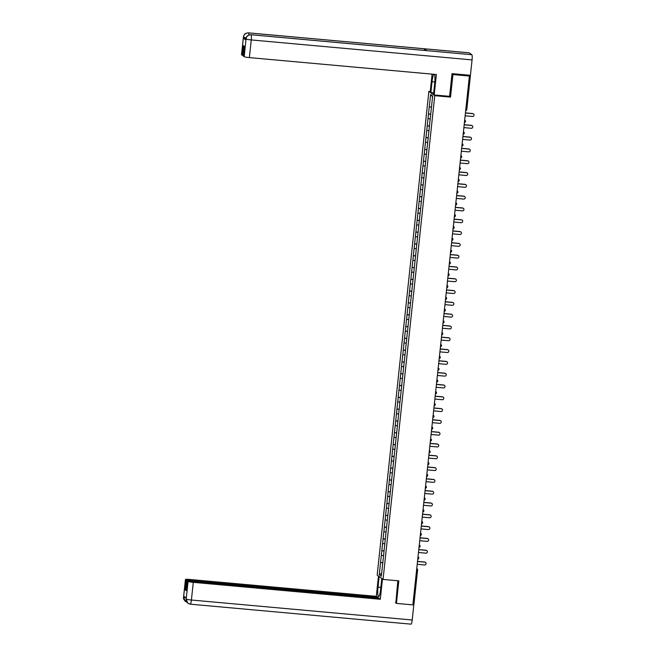 <?xml version="1.0" encoding="UTF-8"?>
<svg xmlns="http://www.w3.org/2000/svg" width="657" height="657" viewBox="0 0 657 657"><rect width="100%" height="100%" fill="white"/><g stroke="black" fill="none" stroke-linecap="round" stroke-linejoin="round"><path stroke-width="0.99" d="M428.873 91.364L377.175 575.113L383.056 579.425L434.753 95.676L428.873 91.364L430.253 91.487M382.678 564.01L383.943 552.184M382.637 563.985L381.323 576.279L379.278 574.785L380.559 562.458L382.817 562.663M383.524 555.682L381.323 555.272L380.559 562.458M381.364 555.296L381.816 550.656L384.082 550.862M384.788 543.881L382.588 543.47L381.816 550.656M382.62 543.495L383.08 538.855L385.339 539.06M386.053 532.08L383.852 531.669L383.08 538.855M383.885 531.694L384.345 527.054L386.603 527.259M387.31 520.278L385.109 519.868L384.345 527.054M385.142 519.892L385.602 515.252L387.868 515.458M388.574 508.477L386.373 508.066L385.602 515.252M386.406 508.091L386.866 503.451L389.125 503.656M389.831 496.676L387.63 496.265L386.866 503.451M387.671 496.29L388.123 491.65L390.389 491.855M391.096 484.866L388.895 484.455L388.123 491.65M388.928 484.488L389.387 479.84L391.646 480.045M392.36 473.065L390.151 472.654L389.387 479.84M390.192 472.679L390.644 468.039L392.911 468.244M393.617 461.263L391.416 460.853L390.644 468.039M391.449 460.877L391.909 456.237L394.167 456.443M394.882 449.462L392.681 449.051L391.909 456.237M392.714 449.076L393.173 444.436L395.432 444.641M396.138 437.661L393.937 437.25L393.173 444.436M393.97 437.275L394.43 432.635L396.697 432.84M397.403 425.859L395.202 425.449L394.43 432.635M395.235 425.473L395.695 420.833L397.953 421.038M398.659 414.058L396.458 413.647L395.695 420.833M396.5 413.672L396.951 409.032L399.218 409.237M399.924 402.248L397.723 401.838L396.951 409.032M397.756 401.87L398.216 397.222L400.474 397.428M401.189 390.447L398.988 390.036L398.216 397.222M399.021 390.061L399.481 385.421L401.739 385.626M402.445 378.646L400.244 378.235L399.481 385.421M400.277 378.26L400.737 373.619L403.004 373.825M403.71 366.844L401.509 366.434L400.737 373.619M401.542 366.458L402.002 361.818L404.26 362.023M404.967 355.043L402.766 354.632L402.002 361.818M402.807 354.657L403.258 350.017L405.525 350.222M406.231 343.241L404.03 342.831L403.258 350.017M404.063 342.855L404.523 338.215L406.782 338.421M407.496 331.44L405.287 331.029L404.523 338.215M405.328 331.054L405.788 326.414L408.046 326.619M408.753 319.63L406.552 319.22L405.788 326.414M406.584 319.253L407.044 314.613L409.311 314.81M410.017 307.829L407.816 307.419L407.044 314.613M407.849 307.443L408.309 302.803L410.568 303.008M411.274 296.028L409.073 295.617L408.309 302.803M409.114 295.642L409.566 291.002L411.832 291.207M412.539 284.226L410.338 283.816L409.566 291.002M410.37 283.84L410.83 279.2L413.089 279.406M413.795 272.425L411.594 272.014L410.83 279.2M411.635 272.039L412.087 267.399L414.353 267.604M415.06 260.624L412.859 260.213L412.087 267.399M412.892 260.238L413.352 255.598L415.61 255.803M416.324 248.822L414.124 248.412L413.352 255.598M414.156 248.436L414.616 243.796L416.875 244.002M417.581 237.013L415.38 236.602L414.616 243.796M415.413 236.635L415.873 231.995L418.139 232.192M418.846 225.211L416.645 224.801L415.873 231.995M416.678 224.834L417.138 220.185L419.396 220.391M420.102 213.41L417.901 212.999L417.138 220.185M417.942 213.024L418.394 208.384L420.661 208.589M421.367 201.609L419.166 201.198L418.394 208.384M419.199 201.223L419.659 196.583L421.917 196.788M422.632 189.807L420.423 189.397L419.659 196.583M420.464 189.421L420.923 184.781L423.182 184.987M423.888 178.006L421.687 177.595L420.923 184.781M421.72 177.62L422.18 172.98L424.447 173.185M425.153 166.205L422.952 165.794L422.18 172.98M422.985 165.819L423.445 161.179L425.703 161.384M426.409 154.395L424.208 153.993L423.445 161.179M424.25 154.017L424.701 149.377L426.968 149.574M427.674 142.594L425.473 142.183L424.701 149.377M425.506 142.216L425.966 137.568L428.224 137.773M428.939 130.792L426.73 130.382L425.966 137.568M426.771 130.406L427.222 125.766L429.489 125.972M430.195 118.991L427.994 118.58L427.222 125.766M428.027 118.605L428.487 113.965L430.746 114.17M431.46 107.19L429.259 106.779L428.487 113.965M429.292 106.804L430.606 94.509L432.651 96.012L383.902 552.184M384.058 551.075L381.857 550.681M385.322 539.274L383.113 538.88M386.579 527.472L384.378 527.078M387.844 515.671L385.634 515.277M389.1 503.87L386.899 503.476M390.365 492.06L388.164 491.674M391.629 480.259L389.42 479.873M392.886 468.457L390.685 468.063M394.151 456.656L391.942 456.262M395.407 444.855L393.206 444.461M396.672 433.053L394.471 432.659M397.928 421.252L395.728 420.858M399.193 409.442L396.992 409.056M400.458 397.641L398.249 397.255M401.714 385.84L399.513 385.445M402.979 374.038L400.77 373.644M404.236 362.237L402.035 361.843M405.5 350.436L403.299 350.041M406.765 338.634L404.556 338.24M408.022 326.825L405.821 326.439M409.286 315.023L407.077 314.637M410.543 303.222L408.342 302.836M411.808 291.421L409.607 291.026M413.072 279.619L410.863 279.225M414.329 267.818L412.128 267.424M415.594 256.016L413.384 255.622M416.85 244.207L414.649 243.821M418.115 232.406L415.914 232.02M419.371 220.604L417.17 220.218M420.636 208.803L418.435 208.409M421.901 197.001L419.692 196.607M423.157 185.2L420.956 184.806M424.422 173.399L422.213 173.005M425.679 161.589L423.478 161.203M426.943 149.788L424.742 149.402M428.208 137.986L425.999 137.6M429.464 126.185L427.264 125.791M430.729 114.384L428.52 113.99M466.774 109.629A1.15 1.125 -53.8 0 1 465.69 110.631A1.15 1.15 0 0 0 466.79 109.612L470.437 75.358L466.79 109.612L465.821 109.62L469.484 75.35L470.437 75.317L452.024 73.641L449.593 96.341L434.195 94.945L433.521 94.452L434.671 83.702A8.598 1.413 -84.8 0 0 434.359 74.331M469.484 75.35L468.285 75.235L469.385 76.048L452.936 74.553L452 73.863M432.569 96.784L430.606 94.509M395.481 602.707L396.417 603.397L412.867 604.892L469.385 76.048M412.974 604.194L416.637 569.915L417.581 569.89L413.935 604.185L412.941 604.185M396.417 603.397L398.832 580.854L383.056 579.425M449.47 96.324L450.53 97.105L452.936 74.553M450.53 97.105L434.753 95.676M382.793 562.877L380.592 562.491M381.643 573.282L379.278 574.785M465.14 115.804L472.49 116.47A1.413 1.388 126.2 0 0 473.475 113.932A1.413 1.388 126.2 0 0 472.794 113.669L465.435 113.004M472.794 113.669L472.613 113.538A1.413 1.388 -53.8 0 1 473.385 113.866M472.613 113.538L465.452 112.889M463.875 127.606L471.233 128.271A1.413 1.388 126.2 0 0 472.219 125.733A1.413 1.388 126.2 0 0 471.529 125.471L464.171 124.805M471.529 125.471L471.356 125.339A1.413 1.388 -53.8 0 1 472.128 125.668M471.356 125.339L464.187 124.69M462.61 139.407L469.969 140.072A1.413 1.388 126.2 0 0 470.954 137.535A1.413 1.388 126.2 0 0 470.264 137.272L462.914 136.607M470.264 137.272L470.092 137.149A1.413 1.388 -53.8 0 1 470.864 137.469M470.092 137.149L462.922 136.5M461.354 151.209L468.704 151.874A1.413 1.388 126.2 0 0 469.689 149.336A1.413 1.388 126.2 0 0 469.008 149.073L461.649 148.408M469.008 149.073L468.827 148.95A1.413 1.388 -53.8 0 1 469.599 149.27M468.827 148.95L461.666 148.301M460.089 163.01L467.447 163.675A1.413 1.388 126.2 0 0 468.433 161.137A1.413 1.388 126.2 0 0 467.743 160.883L460.393 160.218M467.743 160.883L467.57 160.751A1.413 1.388 -53.8 0 1 468.342 161.08M467.57 160.751L460.401 160.103M458.832 174.819L466.183 175.485A1.413 1.388 126.2 0 0 467.168 172.939A1.413 1.388 126.2 0 0 466.486 172.684L459.128 172.019M466.486 172.684L466.306 172.553A1.413 1.388 -53.8 0 1 467.078 172.881M466.306 172.553L459.144 171.904M433.85 74.29A8.598 1.413 -84.8 0 0 432.019 81.764L430.877 92.506L430.195 92.013L432.109 74.134M434.195 94.945L436.379 74.52L249.373 57.602A4.591 0.443 -173.9 0 1 244.158 56.674L243.279 56.034L244.322 46.269L243.492 45.662L242.449 55.418L241.571 54.777A4.591 0.443 -173.9 0 1 241.513 54.695L243.402 37.03A4.591 0.443 6.1 0 0 243.46 37.112L241.571 54.777M433.702 92.768L430.877 92.506M469.139 52.839A4.698 0.772 95.2 0 1 469.213 52.823A4.698 0.772 95.2 0 1 469.287 52.856L424.225 48.774A4.698 0.772 95.2 0 1 424.578 50.433M426.639 50.638A4.698 0.772 95.2 0 1 426.713 50.622A4.698 0.772 95.2 0 1 426.779 50.646L471.841 54.728L469.287 52.856M471.841 54.728A4.698 0.772 95.2 0 1 472.063 59.91L470.42 75.309M426.713 50.622L250.966 34.722A4.698 0.772 95.2 0 1 251.031 34.747L426.779 50.646L424.225 48.774L248.477 32.883C245.718 32.899 244.051 34.271 243.484 37.014L243.46 37.112M245.981 38.771A4.591 0.443 -173.9 0 1 243.377 38.155L245.907 40.011A4.591 0.443 -173.9 0 1 245.849 39.929L245.964 38.911L245.907 40.011M242.449 55.418L243.336 55.5M472.063 59.91L251.261 39.937A4.698 0.772 95.2 0 0 251.031 34.747C248.264 34.772 246.605 36.151 246.047 38.878L246.014 38.985M380.838 587.407L378.013 587.153A8.598 1.413 -84.8 0 0 378.563 596.687A8.598 1.413 -84.8 0 0 380.658 589.091L381.791 578.497M378.013 587.153L379.146 576.559M378.465 576.066L376.297 596.342L377.882 597.5L186.366 580.18L185.488 579.531L183.599 597.205L183.738 596.203L186.268 598.059L186.161 599.192L188.074 581.429A4.591 0.443 6.1 0 0 193.289 582.357L191.401 600.022L412.21 619.994L413.853 604.604L412.908 604.514M377.824 598.034L377.882 597.5M186.218 590.019L185.323 589.937L186.161 590.553L187.204 580.788L378.719 598.116L380.304 599.274L193.289 582.357M382.464 578.998L380.304 599.274M376.297 596.342L189.29 579.425A4.591 0.443 6.1 0 0 185.438 579.458A4.591 0.443 6.1 0 0 185.488 579.531M412.21 619.994A4.698 0.772 95.2 0 1 411.06 624.15A4.698 0.772 95.2 0 1 410.986 624.117M413.327 604.218L413.853 604.604M187.204 580.788L188.074 581.429M185.323 589.937L186.366 580.18M395.834 602.97L397.822 580.763M185.898 597.788L183.632 597.221M185.553 601.541L186.851 602.141L185.405 601.434L183.599 597.328M186.194 599.102A4.591 0.443 -173.9 0 0 191.401 600.022A4.698 0.772 95.2 0 1 190.259 604.177A4.698 0.772 95.2 0 1 190.185 604.144L187.828 603.208L186.161 599.2M457.568 186.621L464.926 187.286A1.413 1.388 126.2 0 0 465.912 184.74A1.413 1.388 126.2 0 0 465.222 184.486L457.872 183.82M465.222 184.486L465.049 184.354A1.413 1.388 -53.8 0 1 465.821 184.683M465.049 184.354L457.88 183.705M456.311 198.422L463.661 199.087A1.413 1.388 126.2 0 0 464.647 196.542A1.413 1.388 126.2 0 0 463.957 196.287L456.607 195.622M463.957 196.287L463.785 196.156A1.413 1.388 -53.8 0 1 464.556 196.484M463.785 196.156L456.615 195.507M455.046 210.224L462.397 210.889A1.413 1.388 126.2 0 0 463.382 208.351A1.413 1.388 126.2 0 0 462.7 208.088L455.342 207.423M462.7 208.088L462.52 207.957A1.413 1.388 -53.8 0 1 463.292 208.285M462.52 207.957L455.358 207.308M453.782 222.025L461.14 222.69A1.413 1.388 126.2 0 0 462.126 220.152A1.413 1.388 126.2 0 0 461.436 219.89L454.086 219.224M461.436 219.89L461.263 219.758A1.413 1.388 -53.8 0 1 462.035 220.087M461.263 219.758L454.094 219.118M452.525 233.826L459.875 234.492A1.413 1.388 126.2 0 0 460.861 231.954A1.413 1.388 126.2 0 0 460.179 231.691L452.821 231.026M460.179 231.691L459.999 231.568A1.413 1.388 -53.8 0 1 460.771 231.888M459.999 231.568L452.837 230.919M451.26 245.628L458.619 246.293A1.413 1.388 126.2 0 0 459.604 243.755A1.413 1.388 126.2 0 0 458.914 243.501L451.564 242.827M458.914 243.501L458.742 243.369A1.413 1.388 -53.8 0 1 459.514 243.698M458.742 243.369L451.573 242.72M450.004 257.429L457.354 258.102A1.413 1.388 126.2 0 0 458.34 255.557A1.413 1.388 126.2 0 0 457.658 255.302L450.3 254.637M457.658 255.302L457.477 255.171A1.413 1.388 -53.8 0 1 458.249 255.499M457.477 255.171L450.308 254.522M448.739 269.239L456.098 269.904A1.413 1.388 126.2 0 0 457.083 267.358A1.413 1.388 126.2 0 0 456.393 267.103L449.035 266.438M456.393 267.103L456.213 266.972A1.413 1.388 -53.8 0 1 456.993 267.3M456.213 266.972L449.051 266.323M447.474 281.04L454.833 281.705A1.413 1.388 126.2 0 0 455.818 279.159A1.413 1.388 126.2 0 0 455.129 278.905L447.778 278.24M455.129 278.905L454.956 278.773A1.413 1.388 -53.8 0 1 455.728 279.102M454.956 278.773L447.787 278.125M446.218 292.841L453.568 293.507A1.413 1.388 126.2 0 0 454.554 290.969A1.413 1.388 126.2 0 0 453.872 290.706L446.514 290.041M453.872 290.706L453.691 290.575A1.413 1.388 -53.8 0 1 454.463 290.903M453.691 290.575L446.53 289.926M444.953 304.643L452.312 305.308A1.413 1.388 126.2 0 0 453.297 302.77A1.413 1.388 126.2 0 0 452.607 302.507L445.257 301.842M452.607 302.507L452.435 302.376A1.413 1.388 -53.8 0 1 453.207 302.705M452.435 302.376L445.265 301.735M443.697 316.444L451.047 317.109A1.413 1.388 126.2 0 0 452.032 314.572A1.413 1.388 126.2 0 0 451.351 314.309L443.992 313.644M451.351 314.309L451.17 314.186A1.413 1.388 -53.8 0 1 451.942 314.506M451.17 314.186L444.009 313.537M442.432 328.245L449.79 328.911A1.413 1.388 126.2 0 0 450.776 326.373A1.413 1.388 126.2 0 0 450.086 326.11L442.728 325.445M450.086 326.11L449.914 325.987A1.413 1.388 -53.8 0 1 450.686 326.315M449.914 325.987L442.744 325.338M441.167 340.047L448.526 340.712A1.413 1.388 126.2 0 0 449.511 338.174A1.413 1.388 126.2 0 0 448.821 337.92L441.471 337.255M448.821 337.92L448.649 337.788A1.413 1.388 -53.8 0 1 449.421 338.117M448.649 337.788L441.479 337.14M439.911 351.856L447.261 352.522A1.413 1.388 126.2 0 0 448.246 349.976A1.413 1.388 126.2 0 0 447.565 349.721L440.206 349.056M447.565 349.721L447.384 349.59A1.413 1.388 -53.8 0 1 448.156 349.918M447.384 349.59L440.223 348.941M438.646 363.658L446.004 364.323A1.413 1.388 126.2 0 0 446.99 361.777A1.413 1.388 126.2 0 0 446.3 361.522L438.95 360.857M446.3 361.522L446.128 361.391A1.413 1.388 -53.8 0 1 446.9 361.72M446.128 361.391L438.958 360.742M437.39 375.459L444.74 376.124A1.413 1.388 126.2 0 0 445.725 373.587A1.413 1.388 126.2 0 0 445.044 373.324L437.685 372.659M445.044 373.324L444.863 373.192A1.413 1.388 -53.8 0 1 445.635 373.521M444.863 373.192L437.702 372.544M436.125 387.26L443.483 387.926A1.413 1.388 126.2 0 0 444.469 385.388A1.413 1.388 126.2 0 0 443.779 385.125L436.429 384.46M443.779 385.125L443.606 384.994A1.413 1.388 -53.8 0 1 444.378 385.322M443.606 384.994L436.437 384.345M434.868 399.062L442.218 399.727A1.413 1.388 126.2 0 0 443.204 397.189A1.413 1.388 126.2 0 0 442.522 396.927L435.164 396.261M442.522 396.927L442.342 396.803A1.413 1.388 -53.8 0 1 443.114 397.124M442.342 396.803L435.172 396.155M433.604 410.863L440.962 411.528A1.413 1.388 126.2 0 0 441.947 408.991A1.413 1.388 126.2 0 0 441.258 408.728L433.899 408.063M441.258 408.728L441.077 408.605A1.413 1.388 -53.8 0 1 441.849 408.933M441.077 408.605L433.916 407.956M432.339 422.665L439.697 423.33A1.413 1.388 126.2 0 0 440.683 420.792A1.413 1.388 126.2 0 0 439.993 420.537L432.643 419.872M439.993 420.537L439.82 420.406A1.413 1.388 -53.8 0 1 440.592 420.735M439.82 420.406L432.651 419.757M431.082 434.474L438.433 435.139A1.413 1.388 126.2 0 0 439.418 432.593A1.413 1.388 126.2 0 0 438.736 432.339L431.378 431.674M438.736 432.339L438.556 432.207A1.413 1.388 -53.8 0 1 439.328 432.536M438.556 432.207L431.394 431.559M429.818 446.275L437.176 446.941A1.413 1.388 126.2 0 0 438.162 444.395A1.413 1.388 126.2 0 0 437.472 444.14L430.121 443.475M437.472 444.14L437.299 444.009A1.413 1.388 -53.8 0 1 438.071 444.337M437.299 444.009L430.13 443.36M428.561 458.077L435.911 458.742A1.413 1.388 126.2 0 0 436.897 456.204A1.413 1.388 126.2 0 0 436.215 455.942L428.857 455.276M436.215 455.942L436.034 455.81A1.413 1.388 -53.8 0 1 436.806 456.139M436.034 455.81L428.873 455.161M427.296 469.878L434.655 470.543A1.413 1.388 126.2 0 0 435.64 468.006A1.413 1.388 126.2 0 0 434.95 467.743L427.592 467.078M434.95 467.743L434.778 467.612A1.413 1.388 -53.8 0 1 435.55 467.94M434.778 467.612L427.608 466.963M426.032 481.68L433.39 482.345A1.413 1.388 126.2 0 0 434.376 479.807A1.413 1.388 126.2 0 0 433.686 479.544L426.336 478.879M433.686 479.544L433.513 479.421A1.413 1.388 -53.8 0 1 434.285 479.741M433.513 479.421L426.344 478.772M424.775 493.481L432.125 494.146A1.413 1.388 126.2 0 0 433.111 491.608A1.413 1.388 126.2 0 0 432.429 491.346L425.071 490.68M432.429 491.346L432.249 491.222A1.413 1.388 -53.8 0 1 433.02 491.551M432.249 491.222L425.087 490.574M423.51 505.282L430.869 505.947A1.413 1.388 126.2 0 0 431.854 503.41A1.413 1.388 126.2 0 0 431.164 503.155L423.814 502.49M431.164 503.155L430.992 503.024A1.413 1.388 -53.8 0 1 431.764 503.352M430.992 503.024L423.822 502.375M422.254 517.092L429.604 517.757A1.413 1.388 126.2 0 0 430.59 515.211A1.413 1.388 126.2 0 0 429.908 514.957L422.55 514.291M429.908 514.957L429.727 514.825A1.413 1.388 -53.8 0 1 430.499 515.154M429.727 514.825L422.566 514.176M420.989 528.893L428.348 529.558A1.413 1.388 126.2 0 0 429.333 527.013A1.413 1.388 126.2 0 0 428.643 526.758L421.293 526.093M428.643 526.758L428.471 526.627A1.413 1.388 -53.8 0 1 429.243 526.955M428.471 526.627L421.301 525.978M419.733 540.695L427.083 541.36A1.413 1.388 126.2 0 0 428.068 538.822A1.413 1.388 126.2 0 0 427.387 538.559L420.028 537.894M427.387 538.559L427.206 538.428A1.413 1.388 -53.8 0 1 427.978 538.756M427.206 538.428L420.037 537.779M418.468 552.496L425.818 553.161A1.413 1.388 126.2 0 0 426.812 550.623A1.413 1.388 126.2 0 0 426.122 550.361L418.764 549.695M426.122 550.361L425.941 550.229A1.413 1.388 -53.8 0 1 426.713 550.558M425.941 550.229L418.78 549.581M417.203 564.297L424.562 564.963A1.413 1.388 126.2 0 0 425.547 562.425A1.413 1.388 126.2 0 0 424.857 562.162L417.507 561.497M424.857 562.162L424.685 562.039A1.413 1.388 -53.8 0 1 425.457 562.359M424.685 562.039L417.515 561.39M416.637 569.915L416.669 569.315M465.821 109.62L465.739 110.187M465.509 121.397A1.15 1.125 126.2 0 0 464.671 120.182M464.474 121.988L464.598 120.822M465.509 121.43A1.15 1.125 -53.8 0 1 464.425 122.432A1.15 1.15 0 0 0 465.066 120.371L464.68 120.083M464.244 133.231A1.15 1.125 -53.8 0 1 463.169 134.233A1.15 1.15 0 0 0 464.269 133.215A1.15 1.125 126.2 0 0 463.407 131.983M463.218 133.79L463.341 132.624M462.988 145A1.15 1.125 126.2 0 0 462.142 143.793M461.953 145.591L462.076 144.425M462.988 145.041A1.15 1.125 -53.8 0 1 461.904 146.035M461.723 156.842A1.15 1.125 -53.8 0 1 460.647 157.836A1.15 1.15 0 0 0 461.74 156.826A1.15 1.125 126.2 0 0 460.886 155.594M460.688 157.393L460.82 156.226M460.467 168.603A1.15 1.125 126.2 0 0 459.621 167.395M459.432 169.194L459.555 168.028M460.467 168.644A1.15 1.125 -53.8 0 1 459.383 169.637A1.15 1.15 0 0 0 460.015 167.576L459.637 167.297M459.21 180.404A1.15 1.125 126.2 0 0 458.364 179.197M458.167 181.004L458.29 179.837M459.202 180.445A1.15 1.125 -53.8 0 1 458.118 181.447A1.15 1.15 0 0 0 458.758 179.377L458.372 179.098M457.945 192.214A1.15 1.125 126.2 0 0 457.1 190.998M456.911 192.805L457.034 191.639M457.937 192.246A1.15 1.125 -53.8 0 1 456.861 193.248A1.15 1.15 0 0 0 457.494 191.187L457.108 190.9M456.681 204.015A1.15 1.125 126.2 0 0 455.835 202.799M455.646 204.606L455.769 203.44M456.681 204.048A1.15 1.125 -53.8 0 1 455.597 205.05A1.15 1.15 0 0 0 456.237 202.988L455.851 202.701M455.416 215.849A1.15 1.125 -53.8 0 1 454.34 216.851A1.15 1.15 0 0 0 455.432 215.833A1.15 1.125 126.2 0 0 454.578 214.601M454.381 216.408L454.513 215.241M454.159 227.618A1.15 1.125 126.2 0 0 453.314 226.41M453.125 228.209L453.248 227.043M454.159 227.65A1.15 1.125 -53.8 0 1 453.075 228.652M452.895 239.46A1.15 1.125 -53.8 0 1 451.819 240.454A1.15 1.15 0 0 0 452.911 239.444A1.15 1.125 126.2 0 0 452.057 238.212M451.86 240.01L451.983 238.844M451.638 251.22A1.15 1.125 126.2 0 0 450.792 250.013M450.603 251.812L450.727 250.645M451.63 251.261A1.15 1.125 -53.8 0 1 450.554 252.255A1.15 1.15 0 0 0 451.187 250.194L450.801 249.915M450.373 263.022A1.15 1.125 126.2 0 0 449.536 261.815M449.339 263.613L449.462 262.455M450.373 263.063A1.15 1.125 -53.8 0 1 449.289 264.065A1.15 1.15 0 0 0 449.93 261.995L449.544 261.716M449.117 274.831A1.15 1.125 126.2 0 0 448.271 273.616M448.082 275.423L448.205 274.256M449.109 274.864A1.15 1.125 -53.8 0 1 448.033 275.866A1.15 1.15 0 0 0 448.665 273.805L448.279 273.517M447.852 286.633A1.15 1.125 126.2 0 0 447.006 285.417M446.817 287.224L446.941 286.058M447.852 286.666A1.15 1.125 -53.8 0 1 446.768 287.667A1.15 1.15 0 0 0 447.409 285.606L447.023 285.319M445.503 299.477A1.15 1.15 0 0 0 446.604 298.45A1.15 1.125 126.2 0 0 445.75 297.219M445.553 299.025L445.684 297.859M446.588 298.467A1.15 1.125 -53.8 0 1 445.512 299.469M445.331 310.235A1.15 1.125 126.2 0 0 444.485 309.028M444.296 310.827L444.419 309.661M445.331 310.268A1.15 1.125 -53.8 0 1 444.247 311.27M444.066 322.078A1.15 1.125 -53.8 0 1 442.982 323.072A1.15 1.15 0 0 0 444.083 322.061A1.15 1.125 126.2 0 0 443.229 320.83M443.032 322.628L443.155 321.462M442.81 333.838A1.15 1.125 126.2 0 0 441.964 332.631M441.775 334.429L441.898 333.263M442.802 333.879A1.15 1.125 -53.8 0 1 441.726 334.873A1.15 1.15 0 0 0 442.358 332.812L441.972 332.532M441.545 345.639A1.15 1.125 126.2 0 0 440.699 344.432M440.51 346.231L440.633 345.073M441.545 345.681A1.15 1.125 -53.8 0 1 440.461 346.682A1.15 1.15 0 0 0 441.102 344.613L440.716 344.334M440.289 357.449A1.15 1.125 126.2 0 0 439.443 356.234M439.246 358.04L439.377 356.874M440.28 357.482A1.15 1.125 -53.8 0 1 439.204 358.484A1.15 1.15 0 0 0 439.837 356.414L439.451 356.135M439.024 369.25A1.15 1.125 126.2 0 0 438.178 368.035M437.989 369.842L438.112 368.676M439.024 369.283A1.15 1.125 -53.8 0 1 437.94 370.285A1.15 1.15 0 0 0 438.58 368.224L438.194 367.936M437.759 381.085A1.15 1.125 -53.8 0 1 436.675 382.087A1.15 1.15 0 0 0 437.776 381.068A1.15 1.125 126.2 0 0 436.921 379.836M436.724 381.643L436.848 380.477M436.503 392.853A1.15 1.125 126.2 0 0 435.657 391.646M435.468 393.444L435.591 392.278M436.494 392.886A1.15 1.125 -53.8 0 1 435.419 393.888M435.238 404.655A1.15 1.125 126.2 0 0 434.4 403.447M434.203 405.246L434.326 404.08M435.238 404.696A1.15 1.125 -53.8 0 1 434.154 405.689A1.15 1.15 0 0 0 434.794 403.628L434.408 403.349M433.981 416.456A1.15 1.125 126.2 0 0 433.135 415.249M432.938 417.047L433.07 415.881M433.973 416.497A1.15 1.125 -53.8 0 1 432.897 417.491A1.15 1.15 0 0 0 433.53 415.429L433.144 415.15M432.717 428.257A1.15 1.125 126.2 0 0 431.871 427.05M431.682 428.849L431.805 427.682M432.717 428.298A1.15 1.125 -53.8 0 1 431.633 429.292A1.15 1.15 0 0 0 432.273 427.231L431.887 426.951M431.46 440.059A1.15 1.125 126.2 0 0 430.614 438.851M430.417 440.658L430.54 439.492M431.452 440.1A1.15 1.125 -53.8 0 1 430.376 441.102A1.15 1.15 0 0 0 431.008 439.032L430.622 438.753M430.195 451.868A1.15 1.125 126.2 0 0 429.349 450.653M429.161 452.459L429.284 451.293M430.195 451.901A1.15 1.125 -53.8 0 1 429.111 452.903A1.15 1.15 0 0 0 429.744 450.842L429.358 450.554M428.931 463.702A1.15 1.125 -53.8 0 1 427.847 464.704A1.15 1.15 0 0 0 428.947 463.686A1.15 1.125 126.2 0 0 428.093 462.454M427.896 464.261L428.019 463.095M427.674 475.471A1.15 1.125 126.2 0 0 426.828 474.264M426.639 476.062L426.763 474.896M427.666 475.504A1.15 1.125 -53.8 0 1 426.59 476.506M426.409 487.272A1.15 1.125 126.2 0 0 425.564 486.065M425.375 487.864L425.498 486.697M426.409 487.313A1.15 1.125 -53.8 0 1 425.325 488.307A1.15 1.15 0 0 0 425.966 486.246L425.58 485.966M425.153 499.074A1.15 1.125 126.2 0 0 424.307 497.866M424.11 499.665L424.241 498.499M425.145 499.115A1.15 1.125 -53.8 0 1 424.069 500.108A1.15 1.15 0 0 0 424.701 498.047L424.315 497.768M423.888 510.875A1.15 1.125 126.2 0 0 423.042 509.668M422.853 511.466L422.977 510.3M423.888 510.916A1.15 1.125 -53.8 0 1 422.804 511.91A1.15 1.15 0 0 0 423.437 509.848L423.059 509.569M422.632 522.676A1.15 1.125 126.2 0 0 421.786 521.469M421.589 523.276L421.712 522.11M422.623 522.717A1.15 1.125 -53.8 0 1 421.539 523.719A1.15 1.15 0 0 0 422.18 521.65L421.794 521.371M421.367 534.486A1.15 1.125 126.2 0 0 420.521 533.27M420.332 535.077L420.455 533.911M421.359 534.519A1.15 1.125 -53.8 0 1 420.283 535.521A1.15 1.15 0 0 0 420.915 533.459L420.529 533.172M420.102 546.32A1.15 1.125 -53.8 0 1 419.018 547.322A1.15 1.15 0 0 0 420.119 546.304A1.15 1.125 126.2 0 0 419.265 545.072M419.067 546.879L419.191 545.712M418.846 558.089A1.15 1.125 126.2 0 0 418 556.873M417.803 558.68L417.934 557.514M417.762 559.132A1.15 1.15 0 0 0 418.854 558.105A1.15 1.125 -53.8 0 1 417.762 559.123M417.581 569.89A1.15 1.125 126.2 0 0 416.735 568.683M243.377 38.155L243.484 37.014M244.158 56.674L246.047 38.894M246.047 39.009A4.591 0.443 -173.9 0 0 251.261 39.937L249.373 57.602M434.819 82.018L432.019 81.764M248.321 32.866A4.698 0.772 95.2 0 1 248.403 32.85A4.698 0.772 95.2 0 1 248.477 32.883A4.698 0.772 95.2 0 1 248.855 35.035M246.219 37.769L243.484 37.137M185.405 601.434C182.12 597.542 184.059 597.993 183.549 597.123A4.591 0.443 6.1 0 0 183.599 597.205M187.828 603.208C184.798 599.439 186.58 599.882 186.103 598.995L186.161 599.077M416.752 568.584L417.138 568.863A1.15 1.15 0 0 1 417.597 569.906L413.935 604.185M463.415 131.885L463.801 132.172A1.15 1.15 0 0 1 464.269 133.215M462.158 143.694L462.544 143.973A1.15 1.15 0 0 1 461.904 146.043M460.894 155.495L461.28 155.775A1.15 1.15 0 0 1 461.74 156.826M454.587 214.502L454.973 214.79A1.15 1.15 0 0 1 455.432 215.833M453.33 226.312L453.716 226.591A1.15 1.15 0 0 1 453.075 228.661M452.065 238.113L452.451 238.392A1.15 1.15 0 0 1 452.911 239.444M445.758 297.12L446.144 297.407A1.15 1.15 0 0 1 446.604 298.45M444.502 308.93L444.879 309.209A1.15 1.15 0 0 1 444.247 311.278M443.237 320.731L443.623 321.01A1.15 1.15 0 0 1 444.083 322.061M436.93 379.738L437.316 380.025A1.15 1.15 0 0 1 437.776 381.068M435.665 391.539L436.051 391.827A1.15 1.15 0 0 1 435.419 393.896M428.101 462.356L428.487 462.643A1.15 1.15 0 0 1 428.947 463.686M426.836 474.157L427.222 474.444A1.15 1.15 0 0 1 426.59 476.514M419.273 544.973L419.659 545.261A1.15 1.15 0 0 1 420.119 546.304M418.008 556.775L418.394 557.062A1.15 1.15 0 0 1 418.854 558.105M469.213 52.823L248.403 32.85C243.575 33.638 244.921 34.55 244.067 35.043L243.402 37.03M245.964 38.911L246.268 37.646C247.262 37.022 245.332 35.782 250.966 34.722M411.06 624.15L190.259 604.177L187.976 603.323M185.438 579.458L183.549 597.123M186.103 598.995L186.21 598.01"/></g></svg>
